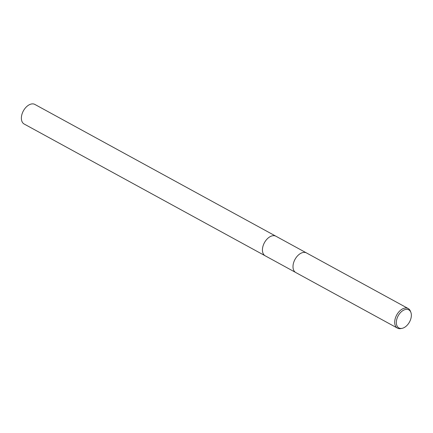 <?xml version="1.0" encoding="UTF-8"?>
<svg xmlns="http://www.w3.org/2000/svg" width="433" height="433" viewBox="0 0 433 433"><rect width="100%" height="100%" fill="white"/><g stroke="black" fill="none" stroke-linecap="round" stroke-linejoin="round"><path stroke-width="0.65" d="M265.321 255.871A11.166 6.982 -61.3 0 1 265.207 255.811A11.161 6.977 -61.3 0 1 262.447 250.496A11.161 6.977 -61.3 0 1 266.988 239.146A11.161 6.977 -61.3 0 1 275.918 236.223L306.283 252.823M265.288 255.854A11.161 6.977 -61.3 0 1 262.441 250.496A11.161 6.977 -61.3 0 1 267.037 239.092A11.161 6.977 -61.3 0 1 276 236.266M402.084 328.344L400.915 328.571A11.166 6.982 -61.3 0 1 397.472 328.133L295.777 272.536A11.166 6.982 -61.3 0 1 293.552 269.873A11.161 6.977 -61.3 0 1 293.547 269.862A11.161 6.977 -61.3 0 1 293.011 267.204A11.166 6.982 -61.3 0 1 303.051 252.499A11.166 6.982 -61.3 0 1 306.494 252.937L408.189 308.534A11.166 6.982 -61.3 0 1 410.414 311.197L410.852 312.301A10.311 6.446 -61.3 0 1 411.35 314.759A10.311 6.446 -61.3 0 1 402.084 328.344A10.311 6.446 -61.3 0 1 396.352 323.029A10.311 6.446 -61.3 0 1 402.246 311.024A10.311 6.446 -61.3 0 1 410.852 312.301M293.547 269.862L293.552 269.873A11.166 6.982 -61.3 0 1 293.011 267.215A11.161 6.977 -61.3 0 1 303.046 252.499A11.161 6.977 -61.3 0 1 303.051 252.499L303.051 252.499M397.472 328.133A11.166 6.982 -61.3 0 1 394.707 322.812A11.166 6.982 -61.3 0 1 399.253 311.457A11.166 6.982 -61.3 0 1 408.189 308.534M265.207 255.811L24.156 124.017A11.161 6.977 -61.3 0 1 21.812 114.832A11.161 6.977 -61.3 0 1 29.038 104.889A11.161 6.977 -61.3 0 1 34.862 104.429L275.918 236.223A11.166 6.982 -61.3 0 0 270.089 236.683A11.166 6.982 -61.3 0 0 262.869 246.626A11.166 6.982 -61.3 0 0 265.207 255.811L295.571 272.411"/></g></svg>
